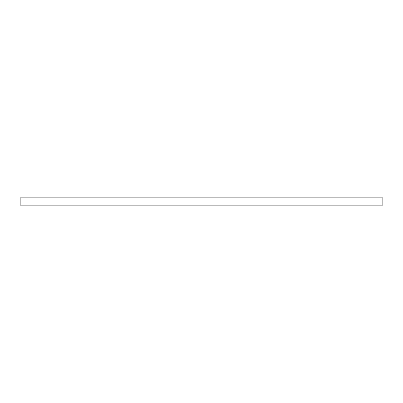 <?xml version="1.0" encoding="UTF-8"?>
<svg xmlns="http://www.w3.org/2000/svg" width="403" height="403" viewBox="0 0 403 403"><rect width="100%" height="100%" fill="white"/><g stroke="black" fill="none" stroke-linecap="round" stroke-linejoin="round"><path stroke-width="0.6" d="M382.85 205.127L382.85 197.873L20.15 197.873L20.15 205.127L382.85 205.127"/></g></svg>
